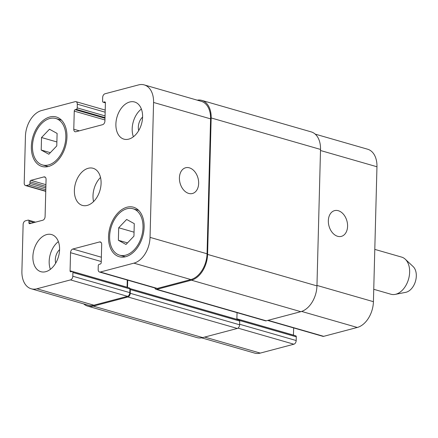 <?xml version="1.0" encoding="UTF-8"?>
<svg xmlns="http://www.w3.org/2000/svg" width="438" height="438" viewBox="0 0 438 438"><rect width="100%" height="100%" fill="white"/><g stroke="black" fill="none" stroke-linecap="round" stroke-linejoin="round"><path stroke-width="0.66" d="M315.196 134.121L367.619 149.216A22.541 14.859 106.1 0 1 376.959 166.763L373.422 301.683A22.541 14.859 106.1 0 1 357.282 327.46L323.693 336.335A3.219 2.124 106.1 0 1 322.883 336.335L267.651 320.435M293.646 327.92L293.455 335.108A1.287 0.849 -73.9 0 0 293.455 335.158M72.369 271.505A1.287 0.849 106.1 0 1 72.9 272.507L72.807 276.225A3.219 2.124 106.1 0 1 70.496 279.904L36.907 288.784A22.541 14.859 106.1 0 1 31.235 288.784A22.541 14.859 106.1 0 1 21.9 271.237L23.121 224.513A3.219 2.124 106.1 0 1 25.431 220.829L28.098 220.122A1.287 0.849 106.1 0 1 28.421 220.122A1.287 0.849 106.1 0 1 28.957 221.124L28.913 222.674A1.287 0.849 -73.9 0 0 29.45 223.676A1.287 0.849 -73.9 0 0 29.773 223.676L42.787 220.237A3.219 2.124 -73.9 0 0 45.092 216.553L46.067 179.421A3.219 2.124 -73.9 0 0 44.731 176.914A3.219 2.124 -73.9 0 0 43.92 176.914L30.906 180.352A1.287 0.849 -73.9 0 0 29.987 181.825L29.943 183.374A1.287 0.849 106.1 0 1 29.023 184.847L26.351 185.553A3.219 2.124 106.1 0 1 25.541 185.553A3.219 2.124 106.1 0 1 24.21 183.046L25.431 136.317A22.541 14.859 106.1 0 1 41.572 110.54L75.166 101.665A3.219 2.124 106.1 0 1 75.977 101.665A3.219 2.124 106.1 0 1 77.307 104.167L77.214 107.885A1.287 0.849 106.1 0 1 76.289 109.358L75.177 109.648A1.287 0.849 -73.9 0 0 74.257 111.121L73.781 129.226A3.219 2.124 -73.9 0 0 75.117 131.734A3.219 2.124 -73.9 0 0 75.927 131.734L102.623 124.677A3.219 2.124 -73.9 0 0 104.928 120.992L105.399 102.892A1.287 0.849 -73.9 0 0 104.868 101.89A1.287 0.849 -73.9 0 0 104.545 101.89L103.434 102.185A1.287 0.849 106.1 0 1 103.105 102.185A1.287 0.849 106.1 0 1 102.574 101.178L102.673 97.466A3.219 2.124 106.1 0 1 104.978 93.787L138.567 84.906A22.541 14.859 106.1 0 1 144.239 84.906A22.541 14.859 106.1 0 1 153.574 102.454L150.042 237.374A22.541 14.859 106.1 0 1 133.902 263.15L100.307 272.025A3.219 2.124 106.1 0 1 99.497 272.025A3.219 2.124 106.1 0 1 98.167 269.518L98.265 265.806A1.287 0.849 106.1 0 1 99.185 264.333L100.297 264.037A1.287 0.849 -73.9 0 0 101.222 262.565L101.693 244.464A3.219 2.124 -73.9 0 0 100.362 241.957A3.219 2.124 -73.9 0 0 99.552 241.957L72.856 249.014A3.219 2.124 -73.9 0 0 70.545 252.693L70.075 270.799A1.287 0.849 -73.9 0 0 70.606 271.801A1.287 0.849 -73.9 0 0 70.934 271.801L72.046 271.505A1.287 0.849 106.1 0 1 72.369 271.505L129.374 287.919A1.287 0.849 -73.9 0 1 129.889 288.609A1.287 0.849 106.1 0 1 130.332 289.578L130.239 293.29A3.219 2.124 106.1 0 1 127.934 296.975L93.338 306.118A22.541 14.859 106.1 0 1 87.671 306.118L197.034 337.605A22.541 14.859 -73.9 0 0 202.701 337.599L237.297 328.456A3.219 2.124 -73.9 0 0 239.602 324.777L239.701 321.065A1.287 0.849 -73.9 0 0 239.252 320.096A1.287 0.849 -73.9 0 0 238.743 319.406L295.749 335.815A1.287 0.849 106.1 0 1 296.285 336.822L296.187 340.534A3.219 2.124 106.1 0 1 293.882 344.213L260.287 353.094A22.541 14.859 106.1 0 1 254.62 353.094L201.617 337.835M374.791 249.381L401.641 257.106A19.321 12.74 106.1 0 1 405.265 259.203A19.321 12.74 106.1 0 1 408.534 279.198A19.321 12.74 106.1 0 1 395.136 294.396A19.321 12.74 106.1 0 1 390.948 294.243L373.751 289.294M405.265 259.203L413.1 266.539A14.169 9.34 106.1 0 1 415.498 281.207A14.169 9.34 106.1 0 1 405.67 292.349L395.136 294.396M337.627 236.296A13.315 9.313 -104.8 0 1 328.462 223.303A13.315 9.313 -104.8 0 1 334.561 210.634A13.315 9.313 -104.8 0 1 346.967 221.124A13.315 9.313 -104.8 0 1 341.361 236.372A13.315 9.313 -104.8 0 1 337.627 236.296M188.701 193.421A13.315 9.313 -104.8 0 1 179.542 180.434A13.315 9.313 -104.8 0 1 185.635 167.759A13.315 9.313 -104.8 0 1 198.042 178.25A13.315 9.313 -104.8 0 1 192.441 193.503A13.315 9.313 -104.8 0 1 188.701 193.421M41.199 150.037L41.528 137.532L49.478 129.221L57.104 133.415L56.776 145.925L48.826 154.236L41.199 150.037L50.326 152.665M41.528 137.532L56.88 141.95M118.375 240.276L118.698 227.765L126.653 219.454L134.274 223.654L133.946 236.159L125.996 244.47L118.375 240.276L127.496 242.898M118.698 227.765L134.05 232.184M65.837 137.318A24.15 15.921 -73.9 0 0 55.834 118.517A24.15 15.921 -73.9 0 0 33.852 137.324A24.15 15.921 -73.9 0 0 42.47 164.94A24.15 15.921 -73.9 0 0 65.837 137.318M66.948 137.023A25.76 16.983 106.1 0 1 42.026 166.484A25.76 16.983 106.1 0 1 32.828 137.028A25.76 16.983 106.1 0 1 56.278 116.973A25.76 16.983 106.1 0 1 66.948 137.023M143.007 227.552A24.15 15.921 -73.9 0 0 133.004 208.751A24.15 15.921 -73.9 0 0 111.022 227.557A24.15 15.921 -73.9 0 0 119.64 255.173A24.15 15.921 -73.9 0 0 143.007 227.552M144.118 227.256A25.76 16.983 106.1 0 1 119.196 256.717A25.76 16.983 106.1 0 1 110.004 227.262A25.76 16.983 106.1 0 1 133.453 207.207A25.76 16.983 106.1 0 1 144.118 227.256M50.386 269.337A19.321 12.74 106.1 0 1 58.369 241.612M59.579 249.649A10.441 6.882 -73.9 0 0 55.308 259.723A10.441 6.882 -73.9 0 0 55.692 263.172M59.584 249.6A19.321 12.74 106.1 0 1 40.887 271.697A19.321 12.74 106.1 0 1 33.994 249.605A19.321 12.74 106.1 0 1 51.58 234.56A19.321 12.74 106.1 0 1 59.584 249.6M142.591 117.034A19.321 12.74 106.1 0 1 123.894 139.131A19.321 12.74 106.1 0 1 117.001 117.039A19.321 12.74 106.1 0 1 134.586 101.994A19.321 12.74 106.1 0 1 142.591 117.034M133.393 136.766A19.321 12.74 106.1 0 1 141.375 109.046M142.585 117.083A10.441 6.882 -73.9 0 0 138.315 127.157A10.441 6.882 -73.9 0 0 138.693 130.601M101.085 183.319A19.321 12.74 106.1 0 1 82.393 205.411A19.321 12.74 106.1 0 1 75.495 183.319A19.321 12.74 106.1 0 1 93.08 168.28A19.321 12.74 106.1 0 1 101.085 183.319M100.516 177.467A19.321 12.74 -73.9 0 0 93.573 201.584M239.252 320.096A1.287 0.849 -73.9 0 0 239.164 320.063L129.889 288.598M238.743 319.406A1.287 0.849 -73.9 0 0 238.42 319.406L237.62 319.614M156.043 289.332L265.406 320.813A3.219 2.124 -73.9 0 0 266.216 320.813L300.813 311.675A22.541 14.859 -73.9 0 0 316.953 285.894L320.523 149.429A22.541 14.859 -73.9 0 0 311.188 131.882L201.825 100.395A22.541 14.859 106.1 0 1 211.16 117.942L207.585 254.412A22.541 14.859 106.1 0 1 191.444 280.189L156.853 289.332A3.219 2.124 106.1 0 1 156.043 289.332A3.219 2.124 106.1 0 1 154.849 287.963M236.87 319.401A1.287 0.849 106.1 0 1 236.87 319.351L237.046 312.65M144.239 84.906L201.25 101.32A22.541 14.859 106.1 0 1 210.585 118.862L207.054 253.783A22.541 14.859 106.1 0 1 190.913 279.559L157.319 288.439A3.219 2.124 106.1 0 1 156.508 288.439L99.497 272.025M127.272 280.024L127.086 287.213A1.287 0.849 -73.9 0 0 127.08 287.257M129.889 288.609A1.287 0.849 106.1 0 1 129.911 288.921L129.812 292.633A3.219 2.124 106.1 0 1 127.507 296.318L93.913 305.198A22.541 14.859 106.1 0 1 88.246 305.198L31.235 288.784M127.71 280.15L127.518 287.383M197.237 100.165A22.541 14.859 106.1 0 1 201.825 100.395M87.671 306.118A22.541 14.859 106.1 0 1 83.663 303.879M316.964 285.428L373.422 301.683M301.612 311.429L357.282 327.46M268.072 320.326L323.693 336.335M236.887 318.82L293.455 335.108M239.608 320.501L296.285 336.822M239.613 324.246L296.187 340.534M237.987 328.122L293.882 344.213M204.672 337.079L260.287 353.094M320.496 150.508L376.959 166.763M190.913 279.559L133.902 263.15M207.054 253.783L150.042 237.374M157.319 288.439L100.307 272.025M101.047 242.389L99.552 241.957M101.359 257.221L72.856 249.014M101.249 261.535L70.545 252.693M127.086 287.213L70.075 270.799M129.911 288.921L72.9 272.507M129.812 292.633L72.807 276.225M127.507 296.318L70.496 279.904M93.913 305.198L36.907 288.784M33.967 222.57L28.957 221.124M31.142 223.314L28.913 222.674M45.421 177.346L43.92 176.914M45.93 184.677L30.906 180.352M45.88 186.402L29.987 181.825M45.842 187.951L29.943 183.374M45.798 189.676L29.023 184.847M45.76 191.138L26.351 185.553M105.158 112.188L77.307 104.167M105.06 115.9L77.214 107.885M105.016 117.625L76.289 109.358M105 118.238L75.177 109.648M104.956 119.963L74.257 111.121M79.349 130.831L73.781 129.226M105.142 102.059L104.545 101.89M105.399 102.749L103.434 102.185M210.585 118.862L153.574 102.454M266.216 320.813L156.853 289.332M300.813 311.675L191.444 280.189M316.953 285.894L207.585 254.412M320.523 149.429L211.16 117.942M202.701 337.599L93.338 306.118M237.297 328.456L127.934 296.975M239.602 324.777L130.239 293.29M239.701 321.065L130.332 289.578M236.87 319.351L129.878 288.549M61.512 120.154L55.834 118.517M48.147 166.571L42.47 164.94M138.682 210.388L133.004 208.751M125.323 256.805L119.64 255.173M35.505 222.159L28.421 220.122M45.755 191.368L25.541 185.553M105.213 110.08L75.977 101.665M105.399 102.842L103.105 102.185"/></g></svg>
